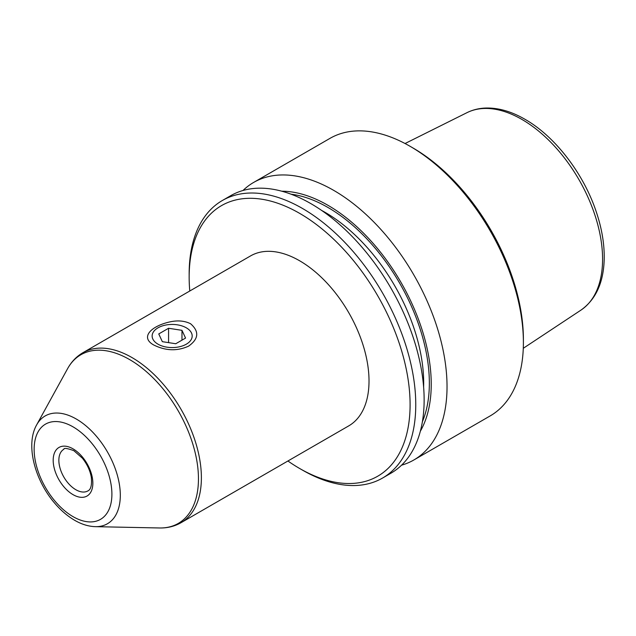 <?xml version="1.0" encoding="UTF-8"?>
<svg xmlns="http://www.w3.org/2000/svg" width="636" height="636" viewBox="0 0 636 636"><rect width="100%" height="100%" fill="white"/><g stroke="black" fill="none" stroke-linecap="round" stroke-linejoin="round"><path stroke-width="0.95" d="M162.347 341.667L175.751 343.742L185.561 338.082L181.976 330.338L168.572 328.263L158.754 333.932L162.347 341.667M168.572 342.629L168.572 328.263M181.976 340.149L181.976 330.338M186.324 327.826L186.324 327.826A20.026 11.567 180 0 1 186.324 344.179A20.026 11.567 180 0 1 157.998 344.179A20.026 11.567 180 0 1 157.998 327.826A20.026 11.567 180 0 1 186.324 327.826M169.502 321.983C177.5 320.147 184.527 320.735 190.569 323.74C199.386 331.459 198.734 338.924 188.598 346.135C177.301 351.295 165.686 350.913 153.753 344.998C139.769 337.303 151.233 326.125 169.502 321.983M189.774 291.01A156.225 90.201 60 0 1 189.154 277.137A156.225 90.201 60 0 1 299.628 213.354A156.225 90.201 60 0 1 410.093 404.687A156.225 90.201 60 0 1 299.62 468.47A156.225 90.201 60 0 1 287.917 460.997M189.154 277.137L189.154 273.862A160.232 92.514 60 0 1 222.338 200.515A160.232 92.514 60 0 1 302.458 208.449A160.232 92.514 60 0 1 407.135 349.641A160.232 92.514 60 0 1 382.57 478.041A160.232 92.514 60 0 1 302.458 470.107L299.62 468.47M222.338 200.515L230.725 195.673A160.232 92.514 60 0 1 310.837 203.607A160.232 92.514 60 0 1 415.515 344.807A160.232 92.514 60 0 1 390.949 473.2L382.57 478.041M281.812 191.213A146.065 84.334 60 0 1 327.945 205.293A146.065 84.334 60 0 1 420.356 431.184M181.053 522.689L348.695 425.905A98.143 56.66 -120 0 0 363.736 347.264A98.143 56.66 -120 0 0 299.628 260.776A98.143 56.66 -120 0 0 250.552 255.918L82.911 352.702A98.143 56.66 60 0 1 131.986 357.567A98.143 56.66 60 0 1 196.103 444.047A98.143 56.66 60 0 1 181.053 522.689C174.566 526.377 167.387 528.142 159.509 527.975A97.388 56.23 60 0 0 196.723 460.122A97.388 56.23 60 0 0 129.593 359.563A97.388 56.23 60 0 0 67.559 368.721C71.359 361.812 76.479 356.478 82.911 352.702M242.992 190.49A160.232 92.514 60 0 1 253.613 182.453A160.232 92.514 60 0 1 333.733 190.387A160.232 92.514 60 0 1 438.411 331.587A160.232 92.514 60 0 1 413.845 459.987A160.232 92.514 60 0 1 401.578 465.17M253.613 182.453L329.981 138.37A160.232 92.514 60 0 1 410.093 146.304L410.093 146.304A160.232 92.514 60 0 1 523.396 342.55A160.232 92.514 60 0 1 490.205 415.896L413.845 459.987M412.923 147.942L410.093 146.304L412.923 147.942A156.225 90.201 60 0 1 523.396 339.274L523.396 342.55M73.021 448.841A28.04 16.186 60 0 1 90.193 493.099A28.04 16.186 60 0 1 55.849 473.271A28.04 16.186 60 0 1 73.021 448.841M87.871 490.92A24.033 13.873 60 0 1 63.839 477.04A24.033 13.873 60 0 1 63.839 449.286C63.846 447.776 67.185 448.237 73.856 450.678L82.37 458.174C87.148 464.153 90.129 470.545 91.322 477.334C92.013 485.085 90.868 489.617 87.871 490.92M321.593 210.413A139.403 80.486 60 0 1 325.115 212.368A139.403 80.486 60 0 1 423.624 387.133M291.026 194.187A143.41 82.799 60 0 1 327.945 207.463A143.41 82.799 60 0 1 422.391 421.724M95.416 526.664C88.309 526.441 81.193 524.199 74.062 519.938C67.273 515.875 60.945 510.438 55.078 503.633C34.797 480.426 25.289 444.771 36.65 424.888A62.241 35.934 60 0 1 76.296 419.029A62.241 35.934 60 0 1 119.202 483.296A62.241 35.934 60 0 1 95.416 526.664L159.509 527.975M73.021 426.843A54.982 31.744 60 0 1 106.689 513.626A54.982 31.744 60 0 1 39.352 474.75A54.982 31.744 60 0 1 73.021 426.843M405.053 143.521L466.935 112.683A114.067 65.858 60 0 1 521.918 119.433A114.067 65.858 60 0 1 595.884 218.116A114.067 65.858 60 0 1 580.938 310.13L523.277 348.297M36.65 424.888L67.559 368.721M580.938 310.13C595.773 299.604 603.524 282.686 604.2 259.385C604.534 244.152 601.807 228.062 596.019 211.112C583.212 173.064 554.815 136.199 524.899 119.242C511.575 111.546 498.68 107.802 486.214 108.025C479.266 108.207 472.842 109.766 466.935 112.683"/></g></svg>
